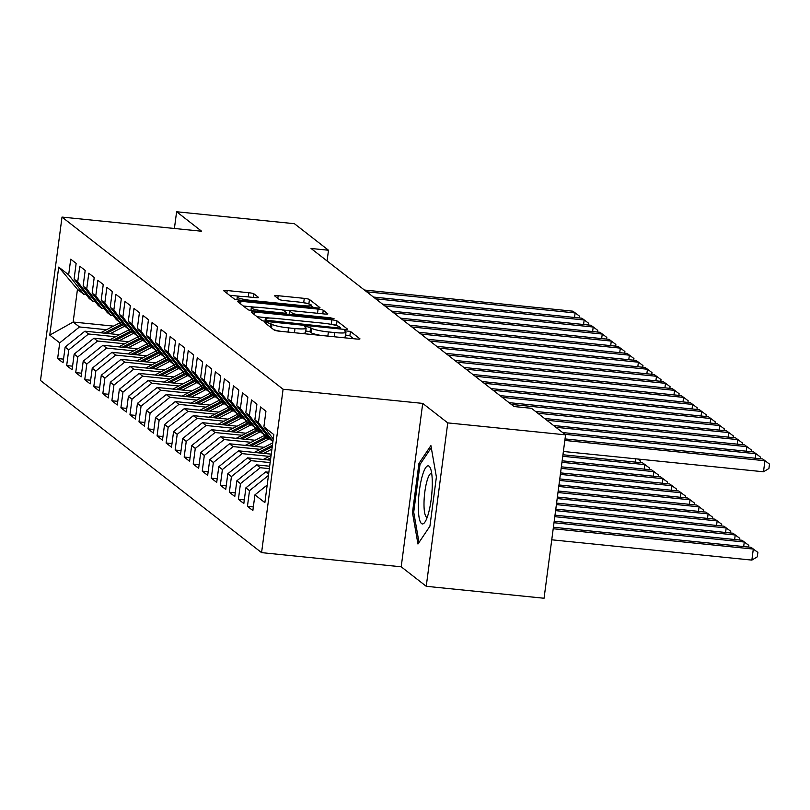 <?xml version="1.0" encoding="UTF-8"?>
<svg xmlns="http://www.w3.org/2000/svg" width="810" height="810" viewBox="0 0 810 810"><rect width="100%" height="100%" fill="white"/><g stroke="black" fill="none" stroke-linecap="round" stroke-linejoin="round"><path stroke-width="1.21" d="M267.178 322.552L264.799 322.734L274.225 330.065A4.415 0.587 7.5 0 0 279.389 331.199L356.491 339.015A4.415 0.587 7.5 0 0 359.974 338.904A4.415 0.587 7.5 0 0 359.883 338.762L350.457 331.422L344.402 330.713L345.678 331.766A14.114 1.863 7.5 0 1 345.971 332.211A14.114 1.863 7.5 0 1 334.813 332.586L328.394 331.928A14.114 1.863 7.5 0 1 311.84 328.333L307.01 326.592L304.57 326.673L305.846 327.716A14.114 1.863 7.5 0 1 306.139 328.171A14.114 1.863 7.5 0 1 294.982 328.536L288.552 327.888A14.114 1.863 7.5 0 1 272.008 324.283L267.178 322.552M353.585 338.722L349.88 335.836L345.607 334.996M320.831 335.401A14.114 1.863 7.5 0 1 311.263 332.748L310.048 331.796L305.775 330.956M253.986 293.858A4.415 0.587 7.5 0 0 248.812 292.734L227.185 290.537A4.415 0.587 7.5 0 0 223.702 290.658A4.415 0.587 7.5 0 0 223.783 290.8L234.252 298.951A4.415 0.587 7.5 0 0 239.426 300.075L316.518 307.891A4.415 0.587 7.5 0 0 320.011 307.78A4.415 0.587 7.5 0 0 319.92 307.638L309.45 299.487A4.415 0.587 7.5 0 0 304.276 298.363L278.154 295.711A4.415 0.587 7.5 0 0 274.661 295.822A4.415 0.587 7.5 0 0 274.752 295.964L279.237 299.457A4.415 0.587 7.5 0 0 284.401 300.581L297.361 301.897A11.796 1.559 7.5 0 1 311.435 305.279A11.796 1.559 7.5 0 1 302.11 305.593L251.353 300.439A11.796 1.559 7.5 0 1 237.279 297.057A11.796 1.559 7.5 0 1 246.605 296.743L255.069 297.604A4.415 0.587 7.5 0 0 258.552 297.493A4.415 0.587 7.5 0 0 258.461 297.351L253.986 293.858L253.51 297.442M311.04 248.468L514.036 406.539L531.492 408.311L565.572 434.849L447.758 422.891L422.719 403.4L283.085 389.235L62.016 217.08L201.639 231.245L176.61 211.754L294.425 223.702L328.495 250.239L311.04 248.468M254.775 312.022A4.415 0.587 7.5 0 0 251.292 312.144A4.415 0.587 7.5 0 0 251.373 312.285L261.843 320.436A4.415 0.587 7.5 0 0 267.017 321.56L344.108 329.376A4.415 0.587 7.5 0 0 347.601 329.265A4.415 0.587 7.5 0 0 347.51 329.123L337.041 320.973A4.415 0.587 7.5 0 0 331.867 319.849L254.775 312.022L254.431 314.655M248.052 309.693L237.583 301.543A4.415 0.587 7.5 0 1 237.492 301.401A4.415 0.587 7.5 0 1 240.975 301.279L318.077 309.106A4.415 0.587 7.5 0 1 323.241 310.23L327.726 313.713A4.415 0.587 7.5 0 1 327.817 313.855A4.415 0.587 7.5 0 1 324.324 313.976L293.058 310.807A4.415 0.587 7.5 0 0 289.575 310.918A4.415 0.587 7.5 0 0 289.666 311.06L292.633 313.369A4.415 0.587 7.5 0 0 297.807 314.503L330.358 317.803L334.044 318.684L331.604 318.765L253.226 310.817A4.415 0.587 7.5 0 1 248.052 309.693M283.085 389.235L261.579 552.633L40.5 380.487L62.016 217.08M253.348 506.928L247.445 506.331L252.862 510.553L254.927 494.869L264.87 502.615L273.831 434.606L263.888 426.86L265.943 411.186L260.526 406.964L258.461 422.638L254.846 419.823L256.912 404.149L251.485 399.927L249.419 415.601L245.805 412.786L247.87 397.113L242.453 392.891L240.388 408.564L236.773 405.749L238.828 390.076L233.412 385.854L231.346 401.527L227.731 398.712L229.797 383.029L224.37 378.807L222.304 394.49L218.69 391.675L220.755 375.992L215.339 371.77L213.273 387.453L209.658 384.639L211.714 368.955L206.297 364.733L204.231 380.416L200.617 377.602L202.682 361.918L197.255 357.696L195.19 373.38L191.575 370.555L193.641 354.881L188.224 350.659L186.158 366.333L182.544 363.518L184.599 347.844L179.182 343.622L177.117 359.296L173.502 356.481L175.567 340.808L170.14 336.585L168.075 352.259L164.46 349.444L166.526 333.771L161.109 329.548L159.043 345.222L155.429 342.407L157.484 326.734L152.067 322.512L150.002 338.185L146.387 335.37L148.453 319.697L143.026 315.465L140.96 331.148L137.346 328.333L139.411 312.65L133.994 308.428L131.929 324.111L128.314 321.297L130.369 305.613L124.953 301.391L122.887 317.075L119.272 314.26L121.338 298.576L115.911 294.354L113.845 310.038L110.231 307.223L112.296 291.539L106.879 287.317L104.814 302.991L101.199 300.176L103.255 284.502L97.838 280.28L95.772 295.954L92.158 293.139L94.223 277.466L88.796 273.243L86.731 288.917L83.116 286.102L85.182 270.429L79.765 266.207L77.699 281.88L74.085 279.065L76.14 263.392L70.723 259.17L68.658 274.843L83.784 294.283L77.456 289.352L73.153 322.036L79.481 326.957L106.555 329.71M247.445 506.331L249.51 490.647L245.896 487.833L265.67 471.936L268.869 472.26M244.306 499.892L238.403 499.294L243.83 503.516L245.896 487.833M238.403 499.294L240.469 483.61L236.854 480.796L256.628 464.899L269.659 466.226M235.264 492.855L229.362 492.257L234.789 496.479L236.854 480.796M229.362 492.257L231.427 476.574L227.812 473.759L247.597 457.863L270.459 460.181M226.233 485.818L220.33 485.21L225.747 489.432L227.812 473.759M220.33 485.21L222.396 469.537L218.781 466.722L238.555 450.826L271.249 454.147M217.191 478.771L211.288 478.173L216.715 482.395L218.781 466.722M211.288 478.173L213.354 462.5L209.739 459.685L229.513 443.789L264.161 447.302M208.15 471.734L202.247 471.136L207.674 475.359L209.739 459.685M202.247 471.136L204.312 455.463L200.698 452.648L220.482 436.752L255.13 440.265M199.118 464.697L193.215 464.1L198.632 468.322L200.698 452.648M193.215 464.1L195.281 448.426L191.666 445.611L211.44 429.715L246.088 433.228M190.077 457.66L184.174 457.063L189.601 461.285L191.666 445.611M184.174 457.063L186.239 441.389L182.625 438.575L202.399 422.678L237.046 426.192M181.035 450.623L175.132 450.026L180.559 454.248L182.625 438.575M175.132 450.026L177.198 434.342L173.583 431.527L193.367 415.641L228.015 419.155M172.003 443.586L166.101 442.989L171.517 447.211L173.583 431.527M166.101 442.989L168.166 427.305L164.552 424.491L184.326 408.604L218.973 412.118M162.962 436.55L157.059 435.952L162.486 440.174L164.552 424.491M157.059 435.952L159.124 420.268L155.51 417.454L175.284 401.558L209.932 405.081M153.92 429.513L148.017 428.915L153.444 433.137L155.51 417.454M148.017 428.915L150.083 413.232L146.468 410.417L166.252 394.521L200.9 398.034M144.889 422.476L138.986 421.868L144.403 426.1L146.468 410.417M138.986 421.868L141.051 406.195L137.437 403.38L157.211 387.484L191.859 390.997M135.847 415.439L129.944 414.831L135.371 419.053L137.437 403.38M129.944 414.831L132.01 399.158L128.395 396.343L148.169 380.447L182.817 383.96M126.805 408.392L120.903 407.794L126.33 412.017L128.395 396.343M120.903 407.794L122.968 392.121L119.353 389.306L139.138 373.41L173.785 376.923M117.774 401.355L111.871 400.758L117.288 404.98L119.353 389.306M111.871 400.758L113.937 385.084L110.322 382.269L130.096 366.373L164.744 369.886M108.732 394.318L102.829 393.721L108.257 397.943L110.322 382.269M102.829 393.721L104.895 378.047L101.28 375.233L121.054 359.336L155.702 362.85M99.691 387.281L93.788 386.684L99.215 390.906L101.28 375.233M93.788 386.684L95.853 371.01L92.239 368.196L112.023 352.299L146.671 355.813M90.659 380.244L84.756 379.647L90.173 383.869L92.239 368.196M84.756 379.647L86.822 363.963L83.207 361.149L102.981 345.262L137.629 348.776M81.618 373.207L75.715 372.61L81.142 376.832L83.207 361.149M75.715 372.61L77.78 356.926L74.166 354.112L93.94 338.216L128.588 341.739M72.576 366.171L66.673 365.573L72.1 369.795L74.166 354.112M66.673 365.573L68.739 349.89L65.124 347.075L84.908 331.179L119.556 334.702M63.544 359.134L57.642 358.536L63.058 362.758L65.124 347.075M57.642 358.536L59.707 342.853L49.764 335.117L58.715 267.098L68.658 274.843M95.145 301.553L92.826 301.32L89.211 298.505L74.085 279.065M77.699 281.88L92.826 301.32M113.481 326.126L73.153 322.036L49.764 335.117M59.707 342.853L79.481 326.957M104.186 308.59L101.857 308.357L98.243 305.542L83.116 286.102M86.731 288.917L101.857 308.357M84.908 331.179L88.523 333.993L115.597 336.747M68.739 349.89L88.523 333.993M113.218 315.627L110.899 315.394L107.284 312.579L92.158 293.139M95.772 295.954L110.899 315.394M93.94 338.216L97.564 341.04L124.639 343.784M77.78 356.926L97.564 341.04M122.259 322.663L119.941 322.431L116.326 319.616L101.199 300.176M104.814 302.991L119.941 322.431M102.981 345.262L106.596 348.077L133.67 350.821M86.822 363.963L106.596 348.077M131.301 329.7L128.972 329.467L125.358 326.653L110.231 307.223M113.845 310.038L128.972 329.467M112.023 352.299L115.638 355.114L142.712 357.858M95.853 371.01L115.638 355.114M140.332 336.737L138.014 336.504L134.399 333.69L119.272 314.26M122.887 317.075L138.014 336.504M121.054 359.336L124.679 362.151L151.754 364.895M104.895 378.047L124.679 362.151M149.374 343.784L147.055 343.541L143.441 340.726L128.314 321.297M131.929 324.111L147.055 343.541M130.096 366.373L133.711 369.188L160.785 371.932M113.937 385.084L133.711 369.188M158.416 350.821L156.087 350.578L152.472 347.763L137.346 328.333M140.96 331.148L156.087 350.578M139.138 373.41L142.752 376.225L169.827 378.969M122.968 392.121L142.752 376.225M167.447 357.858L165.129 357.625L161.514 354.81L146.387 335.37M150.002 338.185L165.129 357.625M148.169 380.447L151.794 383.262L178.868 386.005M132.01 399.158L151.794 383.262M176.489 364.895L174.17 364.662L170.556 361.847L155.429 342.407M159.043 345.222L174.17 364.662M157.211 387.484L160.826 390.298L187.9 393.052M141.051 406.195L160.826 390.298M185.53 371.932L183.202 371.699L179.587 368.884L164.46 349.444M168.075 352.259L183.202 371.699M166.252 394.521L169.867 397.335L196.941 400.089M150.083 413.232L169.867 397.335M194.562 378.969L192.243 378.736L188.629 375.921L173.502 356.481M177.117 359.296L192.243 378.736M175.284 401.558L178.909 404.372L205.983 407.126M159.124 420.268L178.909 404.372M203.604 386.005L201.285 385.773L197.67 382.958L182.544 363.518M186.158 366.333L201.285 385.773M184.326 408.604L187.94 411.419L215.014 414.163M168.166 427.305L187.94 411.419M212.645 393.042L210.316 392.809L206.702 389.995L191.575 370.555M195.19 373.38L210.316 392.809M193.367 415.641L196.982 418.456L224.056 421.2M177.198 434.342L196.982 418.456M221.677 400.079L219.358 399.846L215.744 397.032L200.617 377.602M204.231 380.416L219.358 399.846M202.399 422.678L206.023 425.493L233.098 428.237M186.239 441.389L206.023 425.493M230.718 407.126L228.4 406.883L224.785 404.068L209.658 384.639M213.273 387.453L228.4 406.883M211.44 429.715L215.055 432.53L242.129 435.274M195.281 448.426L215.055 432.53M239.76 414.163L237.431 413.92L233.817 411.105L218.69 391.675M222.304 394.49L237.431 413.92M220.482 436.752L224.097 439.567L251.171 442.311M204.312 455.463L224.097 439.567M248.791 421.2L246.473 420.967L242.858 418.142L227.731 398.712M231.346 401.527L246.473 420.967M229.513 443.789L233.138 446.604L260.212 449.347M213.354 462.5L233.138 446.604M257.833 428.237L255.514 428.004L251.9 425.189L236.773 405.749M240.388 408.564L255.514 428.004M238.555 450.826L242.17 453.64L269.244 456.384M222.396 469.537L242.17 453.64M266.875 435.274L264.546 435.041L260.931 432.226L245.805 412.786M249.419 415.601L264.546 435.041M247.597 457.863L251.211 460.677L270.135 462.601M231.427 476.574L251.211 460.677M272.909 441.551L269.973 439.263L254.846 419.823M258.461 422.638L272.95 441.258M256.628 464.899L260.253 467.714L269.345 468.646M240.469 483.61L260.253 467.714M263.888 426.86L273.264 438.909M265.67 471.936L268.606 474.225M249.51 490.647L268.454 475.429M327.078 260.962L328.495 250.239M176.61 211.754L174.403 228.491M422.719 403.4L401.203 566.797L426.242 586.298L447.758 422.891M426.242 586.298L544.057 598.246L565.572 434.849M401.203 566.797L261.579 552.633M86.103 294.516L83.784 294.283M77.456 289.352L58.715 267.098M254.927 494.869L267.189 485.028M412.472 512.619L417.96 544.016L429.918 526.206L436.398 476.999L430.91 445.601L418.952 463.411L412.472 512.619L413.819 512.76M273.78 329.731A14.114 1.863 7.5 0 0 280.999 331.361M300.672 333.356A14.114 1.863 7.5 0 0 305.552 332.586L306.139 328.171M340.504 337.395A14.114 1.863 7.5 0 0 345.384 336.626L345.971 332.211M336.899 325.731L336.454 325.387A4.415 0.587 7.5 0 0 331.29 324.263L329.68 324.101M270.175 318.067L257.104 316.74M341.202 329.083L340.504 328.546M266.865 320.284L338.155 327.939L340.595 327.858L339.248 326.754A14.114 1.863 7.5 0 0 322.704 323.149L276.443 318.462A14.114 1.863 7.5 0 0 265.295 318.826A14.114 1.863 7.5 0 0 265.579 319.282L266.865 320.284L266.703 321.529M243.304 305.998L254.958 307.172M282.275 309.947L289.99 310.726M260.617 307.506A11.796 1.559 7.5 0 0 251.292 307.82A11.796 1.559 7.5 0 0 265.366 311.202L283.247 313.024A4.415 0.587 7.5 0 0 286.73 312.903A4.415 0.587 7.5 0 0 286.639 312.761L283.672 310.453A4.415 0.587 7.5 0 0 278.498 309.329L260.617 307.506M308.944 303.963L308.863 303.902A4.415 0.587 7.5 0 0 303.73 302.778M313.612 307.598L311.364 305.846M240.945 296.409L229.503 295.255M420.603 463.583L418.952 463.411M551.752 539.804L751.862 560.105L753.31 549.058L751.052 547.307L553.402 527.249M553.2 528.758L753.31 549.058L757.876 552.42L757.289 556.835L751.862 560.105M751.052 547.307L757.876 552.42M563.375 451.474L763.486 471.774L764.944 460.738L564.833 440.438M762.686 458.976L769.5 464.1L762.686 458.976L565.026 438.929M769.5 464.1L768.923 468.514L763.486 471.774M553.999 522.723L744.279 542.022L742.011 540.26L554.202 521.215M743.681 546.558L744.279 542.022L748.835 545.383L748.612 547.054M742.011 540.26L748.835 545.383M554.789 516.679L735.237 534.985L732.979 533.223L554.992 515.17M734.64 539.521L735.237 534.985L739.793 538.346L739.571 540.017M732.979 533.223L739.793 538.346M755.305 458.227L755.902 453.701L564.894 434.322M753.644 451.94L760.458 457.063L753.644 451.94L562.636 432.56M760.458 457.063L760.246 458.733M746.273 451.19L746.861 446.664L555.862 427.285M744.603 444.903L751.427 450.016L744.603 444.903L553.594 425.523M751.427 450.016L751.204 451.696M418.335 505.288A29.211 6.369 -84.2 0 0 425.037 521.944A29.211 6.369 -84.2 0 0 432.287 484.512A29.211 6.369 -84.2 0 0 430.475 468.352A29.211 6.369 -84.2 0 0 422.942 473.799A29.211 6.369 -84.2 0 0 418.335 505.288M431.679 473.334A22.113 4.819 -84.2 0 0 431.517 473.303A22.113 4.819 -84.2 0 0 424.005 503.172A22.113 4.819 -84.2 0 0 427.052 517.307A22.113 4.819 -84.2 0 0 427.214 517.307M419.013 542.457L413.718 512.163L419.995 464.474L431.274 447.677M263.311 459.462L271.087 455.443M269.183 460.06L270.57 459.341M270.773 457.832L266.905 459.827M555.589 510.644L726.195 527.948L723.938 526.186L555.792 509.125M725.598 532.474L726.195 527.948L730.762 531.309L730.539 532.98M723.938 526.186L730.762 531.309M263.736 453.377L271.907 449.155M254.269 452.425L272.737 442.867M260.142 453.013L272.221 446.766M272.423 445.257L257.874 452.79M556.379 504.6L717.164 520.911L714.896 519.149L556.581 503.091M716.567 525.437L717.164 520.911L721.72 524.272L721.497 525.943M714.896 519.149L721.72 524.272M737.232 444.153L737.829 439.627L546.821 420.248M735.571 437.866L742.385 442.979L735.571 437.866L544.563 418.486M742.385 442.979L742.163 444.649M728.19 437.117L728.787 432.58L537.779 413.211M726.529 430.829L733.344 435.942L726.529 430.829L535.521 411.45M733.344 435.942L733.131 437.613M254.704 446.34L268.545 439.182A34.374 33.24 -52.1 0 1 269.527 438.696M245.238 445.389L264.03 435.658A34.374 33.24 -52.1 0 1 265.164 435.102M251.1 445.976L266.834 437.845A34.374 33.24 -52.1 0 1 268.312 437.127M267.543 436.134A34.374 33.24 127.9 0 0 265.751 436.995L248.832 445.753M557.179 498.555L708.122 513.874L705.864 512.112L557.381 497.046M707.525 518.4L708.122 513.874L712.678 517.236L712.456 518.906M705.864 512.112L712.678 517.236M719.158 430.08L719.746 425.544L511.292 404.403M717.488 423.792L724.312 428.905L717.488 423.792L509.034 402.641M724.312 428.905L724.089 430.576M245.663 439.303L259.514 432.145A34.374 33.24 -52.1 0 1 260.496 431.649M236.196 438.342L254.988 428.622A34.374 33.24 -52.1 0 1 256.122 428.065M242.069 438.939L257.793 430.809A34.374 33.24 -52.1 0 1 259.271 430.08M258.501 429.097A34.374 33.24 127.9 0 0 256.709 429.958L239.79 438.706M557.979 492.52L699.081 506.837L696.823 505.075L558.171 491.012M698.483 511.363L699.081 506.837L703.647 510.199L703.424 511.869M696.823 505.075L703.647 510.199M710.117 423.043L710.714 418.507L502.251 397.366M708.456 416.745L715.27 421.868L708.456 416.745L499.993 395.604M715.27 421.868L715.048 423.539M236.621 432.267L250.472 425.108A34.374 33.24 -52.1 0 1 251.454 424.612M227.154 431.305L245.956 421.585A34.374 33.24 -52.1 0 1 247.09 421.028M233.027 431.902L248.751 423.772A34.374 33.24 -52.1 0 1 250.229 423.043M249.46 422.061A34.374 33.24 127.9 0 0 247.668 422.921L230.759 431.669M558.768 486.476L690.049 499.8L687.781 498.039L558.971 484.967M689.452 504.326L690.049 499.8L694.605 503.152L694.383 504.822M687.781 498.039L694.605 503.152M701.075 416.006L701.673 411.47L493.209 390.319M699.415 409.708L706.229 414.831L699.415 409.708L490.951 388.567M706.229 414.831L706.016 416.502M227.59 425.23L241.431 418.071A34.374 33.24 -52.1 0 1 242.413 417.575M218.123 424.268L236.915 414.548A34.374 33.24 -52.1 0 1 238.049 413.991M223.985 424.865L239.719 416.725A34.374 33.24 -52.1 0 1 241.198 416.006M240.428 415.024A34.374 33.24 127.9 0 0 238.636 415.884L221.717 424.632M559.568 480.441L681.007 492.753L678.75 491.002L559.761 478.933M680.41 497.289L681.007 492.753L685.564 496.115L685.341 497.785M678.75 491.002L685.564 496.115M692.044 408.959L692.631 404.433L484.177 383.282M690.373 402.671L697.197 407.794L690.373 402.671L481.92 381.53M697.197 407.794L696.975 409.465M218.548 418.193L232.399 411.024A34.374 33.24 -52.1 0 1 233.381 410.538M209.081 417.231L227.873 407.511A34.374 33.24 -52.1 0 1 229.007 406.944M214.954 417.828L230.678 409.688A34.374 33.24 -52.1 0 1 232.156 408.969M231.387 407.987A34.374 33.24 127.9 0 0 229.594 408.847L212.676 417.595M560.358 474.397L671.966 485.716L669.708 483.965L560.56 472.888M671.369 490.252L671.966 485.716L676.532 489.078L676.309 490.749M669.708 483.965L676.532 489.078M683.002 401.922L683.599 397.396L475.136 376.245M681.342 395.634L688.156 400.758L681.342 395.634L472.878 374.483M688.156 400.758L687.933 402.428M209.506 411.156L223.357 403.987A34.374 33.24 -52.1 0 1 224.34 403.501M200.04 410.194L218.842 400.474A34.374 33.24 -52.1 0 1 219.976 399.907M205.912 410.791L221.636 402.651A34.374 33.24 -52.1 0 1 223.114 401.932M222.345 400.94A34.374 33.24 127.9 0 0 220.553 401.811L203.644 410.559M561.158 468.362L662.934 478.68L660.666 476.928L561.35 466.843M662.337 483.216L662.934 478.68L667.491 482.041L667.268 483.712M660.666 476.928L667.491 482.041M673.96 394.885L674.558 390.359L466.094 369.208M672.3 388.597L679.114 393.721L672.3 388.597L463.836 367.446M679.114 393.721L678.901 395.391M200.475 404.119L214.316 396.951A34.374 33.24 -52.1 0 1 215.298 396.465M191.008 403.157L209.8 393.437A34.374 33.24 -52.1 0 1 210.934 392.87M196.87 403.755L212.605 395.614A34.374 33.24 -52.1 0 1 214.083 394.895M213.314 393.903A34.374 33.24 127.9 0 0 211.521 394.774L194.602 403.522M561.948 462.318L653.893 471.643L651.635 469.881L562.15 460.809M653.295 476.179L653.893 471.643L658.449 475.004L658.226 476.675M651.635 469.881L658.449 475.004M664.929 387.848L665.516 383.322L457.063 362.171M663.258 381.561L670.083 386.684L663.258 381.561L454.805 360.409M670.083 386.684L669.86 388.354M191.433 397.082L205.284 389.914A34.374 33.24 -52.1 0 1 206.266 389.428M181.966 396.12L200.758 386.4A34.374 33.24 -52.1 0 1 201.892 385.833M187.839 396.718L203.563 388.577A34.374 33.24 -52.1 0 1 205.041 387.858M204.272 386.866A34.374 33.24 127.9 0 0 202.48 387.737L185.561 396.485M562.747 456.273L644.851 464.606L642.593 462.844L562.94 454.764M644.254 469.142L644.851 464.606L649.417 467.967L649.195 469.638M642.593 462.844L649.417 467.967M655.887 380.811L656.485 376.285L448.021 355.134M654.227 374.524L661.041 379.637L654.227 374.524L445.763 353.373M661.041 379.637L660.818 381.308M182.392 390.045L196.243 382.877A34.374 33.24 -52.1 0 1 197.225 382.391M172.925 389.083L191.727 379.353A34.374 33.24 -52.1 0 1 192.861 378.796M178.797 389.671L194.522 381.54A34.374 33.24 -52.1 0 1 196 380.822M195.23 379.829A34.374 33.24 127.9 0 0 193.438 380.69L176.529 389.448M635.222 462.095L635.658 458.804M637.875 459.037L640.376 460.93L640.153 462.601M640.376 460.93L637.794 459.027M646.846 373.774L647.443 369.238L438.979 348.097M645.185 367.487L651.999 372.6L645.185 367.487L436.722 346.336M651.999 372.6L651.787 374.271M173.36 382.998L187.201 375.84A34.374 33.24 -52.1 0 1 188.183 375.354M163.893 382.047L182.685 372.317A34.374 33.24 -52.1 0 1 183.819 371.76M169.756 382.634L185.49 374.503A34.374 33.24 -52.1 0 1 186.968 373.785M186.199 372.792A34.374 33.24 127.9 0 0 184.407 373.653L167.488 382.411M637.814 366.738L638.401 362.202L429.948 341.061M636.144 360.45L642.968 365.563L636.144 360.45L427.69 339.299M642.968 365.563L642.745 367.234M164.319 375.962L178.17 368.803A34.374 33.24 -52.1 0 1 179.152 368.317M154.852 375L173.644 365.28A34.374 33.24 -52.1 0 1 174.778 364.723M160.724 375.597L176.448 367.467A34.374 33.24 -52.1 0 1 177.927 366.748M177.157 365.755A34.374 33.24 127.9 0 0 175.365 366.616L158.446 375.374M628.773 359.701L629.37 355.165L420.906 334.024M627.112 353.413L633.926 358.526L627.112 353.413L418.649 332.262M633.926 358.526L633.703 360.197M155.277 368.925L169.128 361.766A34.374 33.24 -52.1 0 1 170.11 361.27M145.81 367.963L164.612 358.243A34.374 33.24 -52.1 0 1 165.746 357.686M151.683 368.56L167.407 360.43A34.374 33.24 -52.1 0 1 168.885 359.701M168.115 358.719A34.374 33.24 127.9 0 0 166.323 359.579L149.415 368.327M619.731 352.664L620.328 348.128L411.865 326.977M618.071 346.366L624.885 351.489L618.071 346.366L409.607 325.225M624.885 351.489L624.672 353.16M146.245 361.888L160.086 354.729A34.374 33.24 -52.1 0 1 161.069 354.233M136.779 360.926L155.571 351.206A34.374 33.24 -52.1 0 1 156.705 350.649M142.641 361.523L158.375 353.383A34.374 33.24 -52.1 0 1 159.853 352.664M159.084 351.682A34.374 33.24 127.9 0 0 157.292 352.542L140.373 361.29M610.699 345.627L611.287 341.091L402.833 319.94M609.029 339.329L615.853 344.452L609.029 339.329L400.575 318.188M615.853 344.452L615.63 346.123M137.204 354.851L151.055 347.682A34.374 33.24 -52.1 0 1 152.037 347.196M127.737 353.889L146.529 344.169A34.374 33.24 -52.1 0 1 147.663 343.612M133.609 354.486L149.334 346.346A34.374 33.24 -52.1 0 1 150.812 345.627M150.042 344.645A34.374 33.24 127.9 0 0 148.25 345.505L131.331 354.253M601.658 338.58L602.255 334.054L393.792 312.903M599.997 332.292L606.812 337.416L599.997 332.292L391.534 311.141M606.812 337.416L606.589 339.086M128.162 347.814L142.013 340.645A34.374 33.24 -52.1 0 1 142.995 340.159M118.695 346.852L137.498 337.132A34.374 33.24 -52.1 0 1 138.631 336.565M124.568 347.45L140.292 339.309A34.374 33.24 -52.1 0 1 141.77 338.59M141.001 337.608A34.374 33.24 127.9 0 0 139.209 338.469L122.3 347.217M592.616 331.543L593.214 327.017L384.75 305.866M590.956 325.255L597.77 330.379L590.956 325.255L382.492 304.104M597.77 330.379L597.557 332.049M119.131 340.777L132.972 333.609A34.374 33.24 -52.1 0 1 133.954 333.123M109.664 339.815L128.456 330.095A34.374 33.24 -52.1 0 1 129.59 329.528M115.526 340.413L131.26 332.272A34.374 33.24 -52.1 0 1 132.739 331.553M131.969 330.561A34.374 33.24 127.9 0 0 130.177 331.432L113.258 340.18M583.585 324.506L584.172 319.98L375.718 298.829M581.914 318.219L588.738 323.342L581.914 318.219L373.461 297.067M588.738 323.342L588.516 325.012M110.089 333.74L123.94 326.572A34.374 33.24 -52.1 0 1 124.922 326.086M100.622 332.778L119.414 323.058A34.374 33.24 -52.1 0 1 120.548 322.491M106.495 333.376L122.219 325.235A34.374 33.24 -52.1 0 1 123.697 324.516M122.928 323.524A34.374 33.24 127.9 0 0 121.135 324.395L104.217 333.143M574.543 317.469L575.14 312.943L366.677 291.792M572.883 311.182L579.697 316.295L572.883 311.182L364.419 290.031M579.697 316.295L579.474 317.976M271.532 327.969L272.008 324.283M288.006 332.07L288.552 327.888M294.435 332.718L294.982 328.536M310.048 331.796L310.625 327.382M311.263 332.748L311.84 328.333M327.837 336.109L328.394 331.928M334.267 336.757L334.813 332.586M349.88 335.836L350.457 331.422M270.307 327.017L270.793 323.342M331.29 324.263L331.867 319.849M336.454 325.387L337.041 320.973M270.378 321.904L270.489 321.074M338.053 328.769L338.155 327.939M265.305 321.337L265.579 319.282M240.631 303.912L240.975 301.279M317.52 313.288L318.077 309.106M322.775 313.814L323.241 310.23M289.221 314.472L289.666 311.06M292.45 314.796L292.633 313.369M297.695 315.333L297.807 314.503M330.247 318.634L330.358 317.803M265.255 312.032L265.366 311.202M283.135 313.855L283.247 313.024M251.242 301.269L251.353 300.439M301.998 306.423L302.11 305.593M277.81 298.343L278.154 295.711M303.699 302.778L304.276 298.363M308.863 303.902L309.45 299.487M226.84 293.169L227.185 290.537M248.265 296.916L248.812 292.734M266.834 437.845L268.545 439.182M264.03 435.658L265.751 436.995M257.793 430.809L259.514 432.145M254.988 428.622L256.709 429.958M248.751 423.772L250.472 425.108M245.956 421.585L247.668 422.921M239.719 416.725L241.431 418.071M236.915 414.548L238.636 415.884M230.678 409.688L232.399 411.024M227.873 407.511L229.594 408.847M221.636 402.651L223.357 403.987M218.842 400.474L220.553 401.811M212.605 395.614L214.316 396.951M209.8 393.437L211.521 394.774M203.563 388.577L205.284 389.914M200.758 386.4L202.48 387.737M194.522 381.54L196.243 382.877M191.727 379.353L193.438 380.69M185.49 374.503L187.201 375.84M182.685 372.317L184.407 373.653M176.448 367.467L178.17 368.803M173.644 365.28L175.365 366.616M167.407 360.43L169.128 361.766M164.612 358.243L166.323 359.579M158.375 353.383L160.086 354.729M155.571 351.206L157.292 352.542M149.334 346.346L151.055 347.682M146.529 344.169L148.25 345.505M140.292 339.309L142.013 340.645M137.498 337.132L139.209 338.469M131.26 332.272L132.972 333.609M128.456 330.095L130.177 331.432M122.219 325.235L123.94 326.572M119.414 323.058L121.135 324.395M340.443 329.012L340.595 327.858M264.971 321.286L265.295 318.826M289.109 314.452L289.575 310.918M250.938 310.503L251.292 307.82M286.558 314.199L286.73 312.903M236.935 299.72L237.279 297.057M311.161 307.354L311.435 305.279"/></g></svg>
